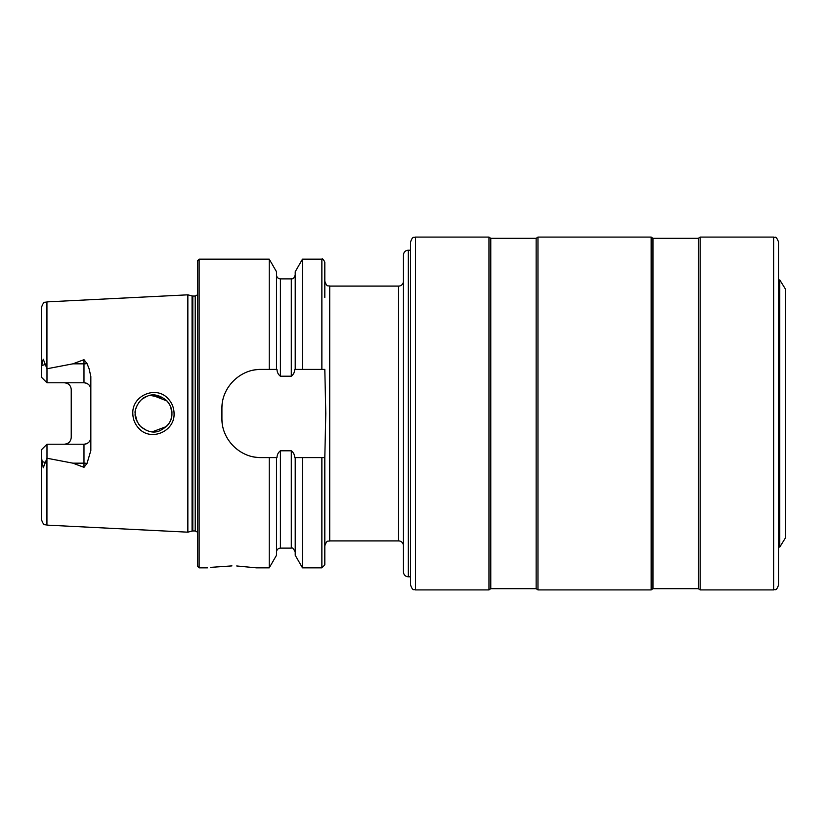 <?xml version="1.0" encoding="UTF-8"?>
<svg xmlns="http://www.w3.org/2000/svg" width="827" height="827" viewBox="0 0 827 827"><rect width="100%" height="100%" fill="white"/><g stroke="black" fill="none" stroke-linecap="round" stroke-linejoin="round"><path stroke-width="1.24" d="M415.464 589.899L415.464 237.101C413.986 238.042 412.869 235.323 410.564 242.001L410.564 584.999C412.973 591.801 413.986 588.907 415.464 589.899L488.964 589.899L490.773 588.669L536.144 588.669L537.963 589.899L651.149 589.899L652.968 588.669L698.329 588.669L700.149 589.899L773.648 589.899C775.219 588.793 776.015 591.956 778.548 584.999L778.548 575.199M415.464 237.101L488.964 237.101L488.964 589.899M488.964 237.101L490.773 238.331L536.144 238.331L537.963 237.101L537.963 589.899M537.963 237.101L651.149 237.101L651.149 589.899M651.149 237.101L652.968 238.331L698.329 238.331L700.149 237.101L700.149 589.899M700.149 237.101L773.648 237.101C775.064 238.31 775.561 234.62 778.548 242.001L778.548 584.999M410.564 519.635L410.564 580.223M168.077 398.676C171.964 402.801 173.959 407.742 174.063 413.5C174.952 431.529 150.752 441.783 138.853 428.376C134.935 424.23 132.93 419.268 132.816 413.5C131.896 395.399 156.313 385.227 168.077 398.676M171.53 417.315L171.933 413.5C172.181 409.313 170.403 404.992 166.599 400.557C159.466 394.872 152.985 393.456 147.134 396.288C139.711 398.066 134.057 409.582 135.183 413.5C134.656 416.942 136.445 421.274 140.559 426.484C147.289 431.859 153.564 433.338 159.363 430.939C167.995 426.629 172.181 420.819 171.933 413.5L170.703 406.884M410.564 250.209L408.352 250.209A4.9 4.9 0 0 0 403.452 255.109L403.452 571.891A4.9 4.9 0 0 0 408.352 576.791L410.564 576.791M403.452 281.201A4.9 4.9 0 0 1 398.552 286.101L398.552 540.899A4.9 4.9 0 0 1 403.452 545.799M778.548 279.929L779.768 279.929L779.768 547.071L778.548 547.071M231.953 565.895C263.565 568.025 263.565 568.025 231.953 565.895C200.361 568.015 200.361 568.015 231.953 565.895L210.689 567.363M87.021 363.591A6.864 2.347 0 0 1 83.982 363.839L83.982 382.777C88.22 383.252 90.505 385.537 90.836 389.641A6.864 6.864 0 0 0 83.982 382.777L46.984 382.777L46.984 368.759L72.859 363.839L83.982 359.673L87.021 363.591L89.068 368.666L90.836 376.461L90.836 450.539L87.021 463.409A6.864 2.347 0 0 0 83.982 463.161L83.982 467.327L87.021 463.409M169.163 423.207L170.352 420.964M135.504 410.109L135.183 413.5L136.073 419.134M152.23 431.828L166.537 426.505M171.613 416.901L170.869 419.671M169.101 423.3L167.23 425.781M146.637 430.516L140.559 426.484M140.063 425.967L138.336 423.796M137.334 422.121L135.194 414.12M187.853 413.5L187.853 294.825L192.06 295.942L192.06 531.058L187.853 532.174L187.853 413.5M197.653 413.5L197.653 260.619L199.131 259.151L199.131 567.849L197.653 566.381L197.653 413.5M302.475 369.4L294.732 369.4C294.588 372.326 293.44 374.6 291.3 376.213L280.415 376.213C278.285 374.61 277.138 372.346 276.973 369.4L261.115 369.4C240.026 368.997 221.491 387.481 221.915 408.6L221.915 418.4C221.502 439.437 239.933 458.013 261.115 457.6L276.973 457.6C277.138 454.664 278.285 452.39 280.415 450.787L291.3 450.787C293.43 452.39 294.577 454.664 294.732 457.6L324.815 457.6L325.786 413.5L324.815 369.4L302.475 369.4L302.475 259.151L321.868 259.151C322.365 258.313 323.336 259.296 324.815 262.097L324.815 297.462M269.24 369.4L269.24 259.151L199.131 259.151M90.836 437.359A6.864 6.864 0 0 1 83.982 444.223C88.22 443.748 90.505 441.463 90.836 437.359A6.864 6.864 0 0 1 83.982 444.223L46.984 444.223L46.984 458.241L72.859 463.161L83.982 467.327M69.292 384.844A6.864 6.864 0 0 0 64.382 382.777C68.62 383.252 70.915 385.537 71.236 389.641L71.236 437.359C70.915 441.463 68.62 443.748 64.382 444.223A6.864 6.864 0 0 0 69.292 442.156A6.864 6.864 0 0 1 64.382 444.223M46.984 382.777L41.35 377.143L41.66 365.658L43.262 359.197L46.984 368.759M785.65 289.44L779.768 279.929L785.65 289.44L785.65 537.56L779.768 547.071L785.65 537.56M46.932 458.344L46.932 525.114C45.33 523.956 44.048 527.13 41.35 519.242L41.35 456.783L43.262 467.803L46.984 458.241M46.984 444.223L41.35 449.857L41.35 456.783M41.35 370.217L41.35 307.758C44.12 299.767 45.278 303.106 46.932 301.886L187.853 294.825M398.552 540.899L329.715 540.899L329.715 286.101C328.298 285.17 327.182 287.941 324.815 281.201L324.815 262.097M295.218 369.4L295.218 271.732L302.475 259.151M276.497 369.4L276.497 271.732L269.24 259.151M321.868 457.6L321.868 567.849L324.815 564.903L324.815 457.6M321.868 567.849L302.475 567.849L302.475 457.6M302.475 567.849L295.218 555.268L295.218 457.6M269.24 457.6L269.24 567.849L276.497 555.268L276.497 457.6M269.24 567.849L256.453 567.849L236.718 565.968M162.557 397.477L150.09 395.451M146.617 396.484L142.141 399.1M140.063 401.023L138.347 403.194M137.489 404.599L135.773 408.889M152.209 395.172L167.054 401.033L169.132 403.741M169.163 403.793L170.589 406.615M171.851 411.805L171.933 413.5M261.115 369.4A39.2 39.2 0 0 0 253.434 370.165M222.68 400.888A39.2 39.2 0 0 0 221.915 408.6M221.915 418.4A39.2 39.2 0 0 0 222.67 426.07M253.393 456.835A39.2 39.2 0 0 0 261.115 457.6M490.773 238.331L490.773 588.669M536.144 238.331L536.144 588.669M652.968 238.331L652.968 588.669M698.329 238.331L698.329 588.669M773.648 237.101L773.648 589.899M408.352 250.209L408.352 576.791M192.815 296.045L195.203 296.045L195.203 530.955L192.815 530.955L192.815 296.045L192.06 295.942M46.932 368.656L46.932 301.886M321.868 369.4L321.868 259.151M295.218 552.043C293.502 548.508 292.189 547.195 291.3 548.125L291.3 450.787M291.3 376.213L291.3 278.875C292.262 278.161 293.192 280.436 295.218 274.957M280.415 376.213L280.415 278.875C278.037 278.647 276.735 277.334 276.497 274.957M291.3 548.125L280.415 548.125L280.415 450.787M72.859 363.839L83.982 363.839L83.982 359.673M45.392 364.387L41.66 365.658M83.982 444.223L83.982 463.161L72.859 463.161M45.392 462.613L41.66 461.342M192.815 530.955L192.06 531.058M195.203 530.955L197.653 532.268M398.552 286.101L329.715 286.101M329.715 540.899C328.298 541.83 327.182 539.059 324.815 545.799M46.932 525.114L187.853 532.174M291.3 278.875L280.415 278.875M280.415 548.125C278.037 548.353 276.735 549.666 276.497 552.043M207.453 567.849L199.131 567.849M195.203 296.045L197.653 294.732"/></g></svg>
